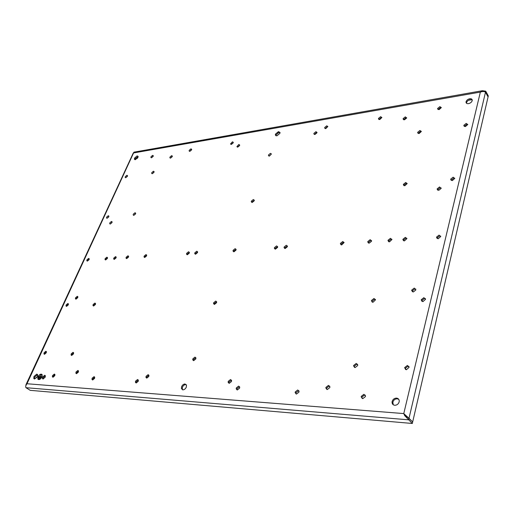 <?xml version="1.0" encoding="UTF-8"?>
<svg xmlns="http://www.w3.org/2000/svg" width="514" height="514" viewBox="0 0 514 514"><rect width="100%" height="100%" fill="white"/><g stroke="black" fill="none" stroke-linecap="round" stroke-linejoin="round"><path stroke-width="0.77" d="M38.807 378.49L39.674 378.555L38.749 378.773M38.858 378.529L39.662 378.587M38.267 376.743L38.049 378.773C39.096 379.84 40.323 379.242 41.737 376.98L41.962 374.963C40.914 373.89 39.687 374.481 38.267 376.743M38.672 377.482L40.696 377.623L38.614 377.764M40.028 376.582L41.043 374.796L40.221 376.595L41.544 376.968L38.46 376.756L40.086 376.614L41.03 374.828M38.73 377.52L40.683 377.655M40.221 376.595L41.653 376.723M38.64 376.511L40.086 376.614M38.434 379.229C39.604 379.628 40.722 378.889 41.788 377.019L42.013 375.002L41.628 374.539M41.807 374.282C40.503 373.909 39.282 374.738 38.132 376.762L37.882 379.024L38.254 379.486M407.101 417.207L404.467 414.265L412.671 421.943L409.003 418.293L408.643 419.829L25.976 387.691L30.242 390.338L412.318 423.472L488.3 95.906L485.73 91.171L482.415 90.702L480.346 92.096C482.652 91.312 484.368 91.338 485.492 92.179L488.062 96.915L485.492 92.179L485.73 91.171M138.131 156.706L137.392 158.325M37.728 375.606L36.751 377.732M405.617 415.775L404.666 415.614L412.318 423.472M26.163 384.299L133.28 152.999L480.346 92.096L403.773 413.577L26.985 383.746L133.948 152.157L482.415 90.702M25.912 385.506L25.886 384.896L26.985 383.746C25.713 385.455 25.379 386.766 25.976 387.691M38.081 376.73L37.83 378.985C38.993 380.167 40.362 379.505 41.93 377L42.18 374.757C41.017 373.562 39.649 374.218 38.081 376.73M471.717 99.71L468.556 100.249M280.027 132.451L277.811 132.83M404.666 415.614L403.773 413.577L404.467 414.265M108.75 216.882L108.872 216.079L108.274 215.726L106.636 217.114L106.514 217.923L107.105 218.27L108.75 216.882M450.707 179.116L452.294 180.607L454.755 178.454L453.123 177.189L450.707 179.116M421.274 299.688L422.9 301.654L425.553 299.302L423.87 297.664L421.274 299.688M403.4 184.34L404.801 185.785L407.165 183.601L405.707 182.489L403.4 184.34M417.696 132.297L419.083 133.563L421.364 131.468L419.925 130.485L417.696 132.297M251.372 201.128L251.282 201.771L252.252 202.432L254.212 200.82L254.302 200.184L253.331 199.516L251.372 201.128M268.52 154.926L268.436 155.479L269.407 156.089L271.398 153.962L270.428 153.345L268.52 154.926M154.001 172.299L154.11 171.612L153.435 171.233L151.778 172.64L151.669 173.327L152.337 173.706L154.001 172.299M135.548 213.92L135.67 213.143L135.009 212.738L133.312 214.171L133.19 214.955L133.846 215.353L135.548 213.92M388.057 240.231L389.464 241.888L391.912 239.595L390.434 238.335L388.057 240.231M233.118 250.312L233.022 251.057L233.979 251.77L235.997 250.119L236.093 249.38L235.129 248.66L233.118 250.312M116.042 257.925L116.17 257.032L115.528 256.614L113.793 258.067L113.665 258.966L114.301 259.377L116.042 257.925M371.526 300.42L371.455 300.915L372.946 302.309L375.483 299.887L373.993 298.48L371.526 300.42M213.651 302.759L213.548 303.639L214.492 304.404L216.567 302.72L216.67 301.846L215.726 301.082L213.651 302.759M95.392 304.513L95.52 303.491L94.904 303.067L93.124 304.545L92.995 305.573L93.606 305.997L95.392 304.513M68.266 304.911L68.407 303.877L67.854 303.511L66.139 304.943L65.998 305.984L66.544 306.35L68.266 304.911M353.677 365.428L353.593 366.032L355.097 367.581L357.66 365.589L357.738 364.998L356.234 363.437L353.677 365.428M73.483 353.928L73.618 352.752L73.033 352.328L71.208 353.831L71.073 355.02L71.652 355.437L73.483 353.928M192.846 358.823L192.737 359.877L193.662 360.661L195.802 358.945L195.905 357.905L194.979 357.114L192.846 358.823M284.165 246.99L284.075 247.639L285.193 248.513L287.326 246.784L287.416 246.142L286.292 245.262L284.165 246.99M340.48 243.328L340.403 243.848L341.707 244.921L344.059 242.589L342.748 241.509L340.48 243.328M402.937 239.267L404.402 240.937L406.882 238.657L405.353 237.346L402.937 239.267M324.739 127.472L324.668 127.909L325.78 128.603L327.842 126.521L326.724 125.827L324.739 127.472M378.503 118.413L379.724 119.582L381.889 117.507L380.604 116.691L378.503 118.413M437.632 108.454L439.072 109.655L441.346 107.599L439.868 106.636L437.632 108.454M236.311 387.935L236.215 388.95L237.307 389.978L239.614 388.154L239.717 387.145L238.612 386.11L236.311 387.935M295.254 391.899L295.164 392.747L296.475 394.071L298.942 392.143L299.032 391.315L297.715 389.978L295.254 391.899M361.271 396.339L361.188 396.943L362.762 398.652L365.409 396.615L365.486 396.024L363.906 394.302L361.271 396.339M189.274 253.158L189.377 252.348L188.554 251.757L186.646 253.331L186.537 254.147L187.366 254.732L189.274 253.158M146.561 255.94L146.676 255.072L145.963 254.591L144.158 256.094L144.036 256.961L144.749 257.443L146.561 255.94M107.362 258.484L107.49 257.591L106.873 257.193L105.152 258.632L105.023 259.531L105.64 259.93L107.362 258.484M233.189 142.892L233.279 142.32L232.424 141.819L230.548 143.901L231.396 144.395L233.189 142.892M191.581 149.902L191.683 149.278L190.932 148.854L189.229 150.294L189.126 150.923L189.878 151.341L191.581 149.902M153.178 156.372L153.288 155.71L152.626 155.357L151.007 156.731L150.891 157.4L151.553 157.753L153.178 156.372M138.227 381.337L138.337 380.135L137.572 379.505L135.535 381.15L135.42 382.358L136.184 382.981L138.227 381.337M94.57 378.4L94.692 377.16L94.043 376.659L92.122 378.233L91.993 379.48L92.636 379.974L94.57 378.4M463.846 125.3L465.408 126.592L467.785 124.523L466.179 123.418L463.846 125.3M436.559 237.076L438.166 238.792L440.716 236.549L439.059 235.104L436.559 237.076M404.717 367.523L406.356 369.778L409.118 367.298L407.409 365.448L404.717 367.523M127.395 176.334L127.511 175.627L126.894 175.293L125.294 176.655L125.178 177.369L125.789 177.703L127.395 176.334M89.07 259.679L89.205 258.767L88.626 258.407L86.95 259.814L86.815 260.726L87.386 261.093L89.07 259.679M46.247 352.81L46.389 351.621L45.868 351.261L44.108 352.72L43.966 353.915L44.48 354.274L46.247 352.81M54.767 375.721L54.908 374.462L54.362 374.07L52.531 375.567L52.396 376.833L52.942 377.225L54.767 375.721M392.15 401.44L392.041 402.211C392.105 403.998 393.011 405.019 394.758 405.276C396.943 405.212 398.401 404.1 399.147 401.929L399.249 401.209C399.198 399.384 398.286 398.35 396.512 398.106C394.347 398.177 392.895 399.288 392.15 401.44M37.406 376.678L37.631 374.661L36.828 374.089L33.975 376.441L33.751 378.471L34.547 379.043L37.406 376.678M137.925 157.49L138.105 156.423L137.109 155.896L134.578 158.055L134.392 159.134L135.381 159.655L137.925 157.49M466.063 101.708L466.012 102.003C466.031 103.269 466.866 103.815 468.524 103.642C470.426 103.179 471.646 102.19 472.199 100.667L472.244 100.391C472.231 99.112 471.389 98.566 469.719 98.746C467.83 99.208 466.616 100.198 466.063 101.708M181.577 386.746L181.41 388.578L182.856 389.843C184.365 389.773 185.522 388.847 186.325 387.074L186.492 385.269L185.027 383.984C183.524 384.061 182.374 384.986 181.577 386.746M275.478 134.109L275.35 134.931L276.898 135.863L279.905 133.351L280.034 132.541L278.472 131.603L275.478 134.109M45.181 377.225L45.348 375.708L44.718 375.259L42.559 377.038L42.392 378.561L43.015 379.011L45.181 377.225M148.816 376.466L148.925 375.297L148.128 374.642L146.079 376.299L145.97 377.475L146.76 378.124L148.816 376.466M230.51 379.544L228.248 381.343L228.145 382.371L229.205 383.348L231.473 381.542L231.576 380.527L230.51 379.544M239.595 145.584L239.685 145.012L238.811 144.492L236.909 146.586L237.783 147.1L239.595 145.584M315.911 131.693L313.938 133.325L313.868 133.788L314.953 134.469L316.932 132.837L317.003 132.374L315.911 131.693M78.359 372.136L78.488 370.909L77.89 370.459L76.014 371.995L75.886 373.235L76.483 373.678L78.359 372.136M328.472 385.378L325.94 387.344L325.857 388.076L327.277 389.554L329.815 387.582L329.898 386.869L328.472 385.378M172.229 156.686L172.338 156.038L171.631 155.646L169.961 157.059L169.851 157.714L170.558 158.106L172.229 156.686M405.302 116.858L403.143 118.625L404.454 119.82L406.625 118.047L405.302 116.858M111.962 222.62L112.084 221.81L111.48 221.444L109.823 222.845L109.694 223.661L110.298 224.027L111.962 222.62M77.717 297.709L77.852 296.694L77.286 296.315L75.558 297.754L75.423 298.775L75.988 299.148L77.717 297.709M439.566 186.948L437.163 188.869L438.705 190.379L441.115 188.458L439.566 186.948M414.258 288.091L411.708 290.089L413.282 291.997L415.839 289.992L414.258 288.091M197.504 252.625L197.614 251.828L196.759 251.211L194.838 252.798L194.735 253.608L195.583 254.212L197.504 252.625M276.558 245.91L274.45 247.619L274.36 248.288L275.446 249.136L277.56 247.42L277.65 246.759L276.558 245.91M128.474 257.116L128.596 256.235L127.928 255.792L126.161 257.263L126.039 258.15L126.707 258.593L128.474 257.116M370.157 239.685L367.825 241.548L367.761 242.004L369.161 243.18L371.5 241.31L371.564 240.867L370.157 239.685M138.118 156.494L135.195 158.665L135.002 159.668M45.373 375.773L43.356 377.552L43.17 379.011M37.606 374.597L34.772 376.948L34.579 379.043M280.014 132.4L279.063 132.329L276.069 134.822L275.96 135.792M472.237 99.992L470.22 99.626C468.331 100.089 467.117 101.078 466.571 102.588L466.526 103.282M398.742 399.327L397.206 398.806C395.041 398.877 393.589 399.988 392.85 402.134L393.268 404.769M186.229 384.652L185.811 384.575C184.314 384.652 183.164 385.571 182.367 387.331L182.464 389.773M371.538 240.578L370.78 240.449L368.454 242.312L368.416 243.058M128.622 256.39L126.862 257.861L126.714 258.593M277.631 246.643L275.112 248.32L275.041 249.104M197.62 251.86L195.526 253.441L195.416 254.212M415.826 289.093L414.882 288.868L412.337 290.86L412.35 291.772M441.153 187.963L440.125 187.783L437.722 189.698L437.684 190.206M77.89 296.88L76.29 298.306L76.117 299.142M112.11 222.035L110.337 224.02M406.677 117.745L405.842 117.68L403.631 119.762L403.092 118.933M172.248 156.282L170.462 158.113M329.718 386.168L329.198 386.053L326.673 388.012L326.769 389.439M78.52 370.999L76.804 372.528L76.65 373.672M317.003 132.451L316.489 132.445L314.446 134.462M239.691 145.166L237.513 147.113M231.473 380.193L229.013 381.96L229.019 383.322M148.899 375.214L146.869 376.871L146.786 378.131M108.897 216.323L107.15 218.264M454.755 178.223L453.669 178.037L451.221 180.42M425.483 298.692L424.493 298.441L421.904 300.459L421.923 301.41M407.159 183.421L406.278 183.299L403.978 185.149L403.933 185.663M421.364 131.411L420.465 131.321L418.184 133.473M254.302 200.216L252.014 201.822L251.918 202.426M271.405 154.059L269.04 156.095M154.071 171.856L152.285 173.713M135.67 213.349L133.833 215.353M391.886 239.267L391.045 239.119L388.668 241.015L388.635 241.741M236.087 249.348L233.799 250.98L233.709 251.757M116.196 257.206L114.487 258.658L114.333 259.377M375.413 299.392L374.642 299.225L372.181 301.165L372.194 302.155M216.651 301.737L214.37 303.401L214.293 304.384M95.553 303.639L93.863 305.11L93.696 305.991M68.446 304.07L66.871 305.489L66.691 306.338M357.583 364.291L356.928 364.137L354.377 366.122L354.461 367.433M73.65 352.874L71.986 354.371L71.819 355.425M195.853 357.731L193.611 359.434L193.553 360.655M287.397 246.007L284.827 247.697L284.756 248.474M344.027 242.345L343.384 242.255L341.116 244.073L341.071 244.831M406.857 238.31L405.957 238.136L403.541 240.057L403.516 240.77M327.842 126.598L327.296 126.585L325.24 128.596M381.889 117.533L381.15 117.494L378.998 119.544M441.346 107.58L440.382 107.497L438.114 109.566M239.595 386.766L237.089 388.552L237.108 389.946M298.865 390.711L296.006 392.548L296.083 393.994M365.274 395.157L364.619 394.99L361.984 397.02L362.119 398.491M189.39 252.4L187.34 253.967L187.218 254.732M146.657 255.201L144.852 256.704L144.71 257.443M107.522 257.777L105.852 259.21L105.698 259.923M233.285 142.487L231.146 144.408M191.542 149.51L189.737 151.354M153.249 155.973L151.508 157.759M138.317 380.071L136.332 381.716L136.236 382.988M94.704 377.205L92.918 378.773L92.777 379.968M467.791 124.427L466.693 124.292L464.322 126.457M440.697 236.144L439.643 235.92L437.144 237.892L437.125 238.567M408.958 366.424L408.077 366.174L405.385 368.242L405.495 369.534M127.523 175.897L125.795 177.703M89.237 258.985L87.65 260.38L87.483 261.08M46.433 351.801L44.885 353.24L44.692 354.255M54.947 374.597L53.327 376.087L53.154 377.212M485.492 92.179L409.003 418.293L403.773 413.577M43.092 379.011L42.392 378.561M466.519 102.884L466.012 102.003M392.741 402.905L392.041 402.211M34.547 378.985L33.751 378.471M275.941 135.651L275.35 134.931M182.194 389.162L181.403 388.578M134.925 159.655L134.392 159.134M368.384 242.769L367.761 242.004M126.553 258.587L126.039 258.15M275.029 248.988L274.36 248.288M195.378 254.205L194.735 253.608M412.279 291.22L411.65 290.449M437.684 189.962L437.118 189.126M75.918 299.148L75.423 298.775M110.105 224.02L109.694 223.661M170.23 158.1L169.851 157.714M326.589 388.745L325.857 388.076M76.547 373.678L75.886 373.235M314.375 134.443L313.868 133.788M237.359 147.094L236.909 146.586M228.916 382.988L228.145 382.371M146.753 378.047L145.97 377.475M106.906 218.27L106.514 217.923M451.221 180.189L450.669 179.341M421.853 300.793L421.223 300.022M403.927 185.483L403.349 184.68M418.19 133.415L417.644 132.586M251.886 202.42L251.282 201.771M268.944 156.076L268.436 155.479M152.054 173.706L151.669 173.327M133.627 215.353L133.19 214.955M388.61 241.413L387.993 240.636M233.703 251.725L233.022 251.057M114.159 259.377L113.665 258.966M372.11 301.654L371.455 300.915M214.267 304.282L213.548 303.639M93.542 305.997L92.995 305.573M66.492 306.35L65.998 305.984M354.3 366.726L353.6 366.032M71.684 355.437L71.073 355.02M193.502 360.481L192.737 359.877M284.737 248.346L284.075 247.639M341.045 244.593L340.403 243.848M403.484 240.417L402.88 239.627M325.169 128.577L324.668 127.909M378.972 119.537L378.445 118.76M438.114 109.546L437.594 108.692M236.986 389.573L236.215 388.95M295.91 393.39L295.164 392.747M361.907 397.624L361.188 396.943M187.173 254.732L186.537 254.147M144.588 257.443L144.036 256.961M105.505 259.93L105.023 259.531M230.979 144.389L230.548 143.901M189.518 151.334L189.126 150.923M151.244 157.753L150.891 157.4M136.216 382.924L135.42 382.358M92.726 379.974L91.993 379.48M464.328 126.36L463.814 125.487M437.099 238.168L436.514 237.352M405.328 368.66L404.653 367.934M125.525 177.703L125.178 177.369M87.258 261.086L86.815 260.726M44.5 354.274L43.966 353.915M53.006 377.231L52.396 376.833"/></g></svg>
